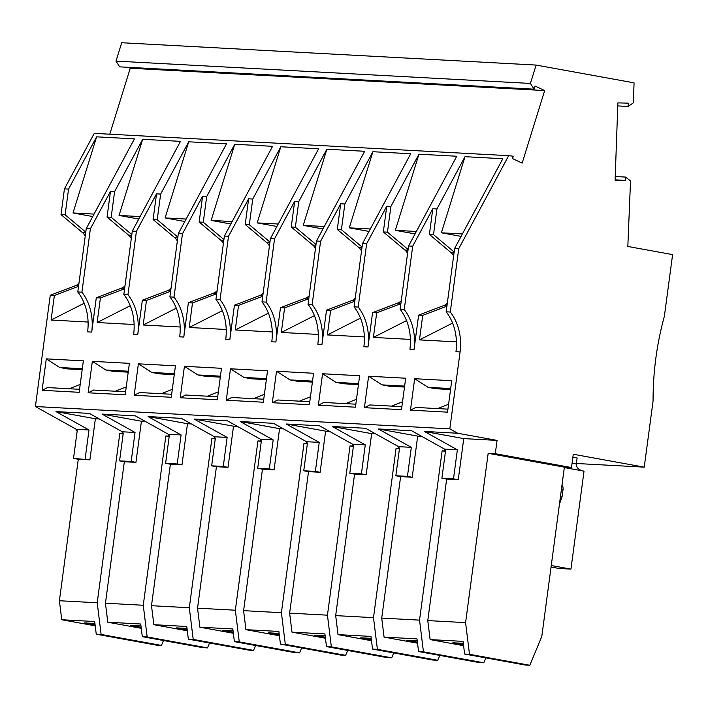 <?xml version="1.0" encoding="UTF-8"?>
<svg xmlns="http://www.w3.org/2000/svg" width="708" height="708" viewBox="0 0 708 708"><rect width="100%" height="100%" fill="white"/><g stroke="black" fill="none" stroke-linecap="round" stroke-linejoin="round"><path stroke-width="1.06" d="M457.678 433.234L497.069 440.394L495.29 453.704L571.498 467.554L573.276 454.253L644.245 467.147L653.077 400.94A251.393 198.532 -86.9 0 1 664.37 316.281L672.6 254.606L627.828 246.472L630.527 180.947L625.545 177.08L625.43 180.398L615.102 180.142L617.88 102.89L628.208 103.147L628.093 106.474L633.341 102.864L634.067 82.863L536.124 65.065L530.416 83.438L534.089 89.173L535.062 86.057L544.673 90.553L522.159 163.097L512.548 158.592L513.291 156.211L508.68 155.68L458.74 248.694L450.288 312.024A46.816 36.975 -86.9 0 1 460.085 351.929L449.819 428.862L457.678 433.234L424.358 431.446L463.749 438.606L497.069 440.394M77.216 430.712L76.11 430.508L76.269 429.296L88.996 429.986L55.985 411.596L95.376 418.755L99.315 418.968M78.951 283.324A12.222 9.655 -86.9 0 1 75.464 285.687L50.25 295.271L35.4 406.534L76.269 429.296M85.243 236.145A12.222 9.655 93.1 0 0 82.544 232.658L61.012 214.577L64.437 188.886L68.561 189.107L65.127 214.798L61.012 214.577M508.68 155.68L94.261 133.361L64.437 188.886M109.784 134.193L130.254 68.233L544.673 90.553M128.298 67.313L130.254 68.233M536.124 65.065L121.705 42.737L115.997 61.109L119.67 66.853L534.089 89.173M625.545 177.08L615.225 176.522M628.093 106.474L617.774 105.917M530.416 83.438L115.997 61.109M135.042 432.464L102.032 414.083L141.423 421.233L135.936 462.351L131.175 461.492L135.042 432.464L122.316 431.783L89.305 413.392L55.985 411.596M181.089 434.942L148.078 416.561L187.47 423.72L181.983 464.837L177.221 463.97L181.089 434.942L168.362 434.261L135.352 415.87L102.032 414.083M227.135 437.429L194.125 419.039L233.516 426.198L228.029 467.315L223.268 466.448L227.135 437.429L214.409 436.739L181.398 418.357L148.078 416.561M273.182 439.907L240.171 421.517L279.563 428.676L274.076 469.793L269.314 468.935L273.182 439.907L260.456 439.226L227.445 420.835L194.125 419.039M319.228 442.385L286.218 424.004L325.609 431.163L320.122 472.28L315.361 471.413L319.228 442.385L306.502 441.704L273.492 423.313L240.171 421.517M365.275 444.872L332.264 426.481L371.656 433.641L366.169 474.758L361.407 473.891L365.275 444.872L352.549 444.181L319.538 425.8L286.218 424.004M411.321 447.35L378.311 428.959L417.702 436.119L412.215 477.236L407.454 476.369L411.321 447.35L398.595 446.659L365.585 428.278L332.264 426.481M463.749 438.606L458.262 479.723L453.501 478.856L457.368 449.828L444.642 449.146L411.631 430.756L378.311 428.959M457.368 449.828L424.358 431.446M449.819 428.862L35.4 406.534M495.29 453.704L488.175 453.315L465.59 622.624L469.493 654.298L529.823 665.263L541.797 636.474L564.382 467.165L571.498 467.554M644.245 467.147L576.392 463.492M572.878 457.218L577.126 457.988L576.321 464.032C576.232 467.315 578.374 469.616 582.719 470.917M529.823 665.263L524.955 664.998L464.625 654.033L463.059 641.368L430.119 639.59L427.774 620.589L446.659 479.095L458.262 479.723M469.493 654.298L464.625 654.033M615.11 179.85L625.43 180.398M463.306 643.324L452.846 642.767L463.475 644.696M445.527 451.023L442.128 450.837L419.543 620.137L423.446 651.82L483.776 662.785L485.812 657.882M483.776 662.785L478.909 662.52L418.578 651.555L417.012 638.881L384.072 637.111L417.552 643.191M423.446 651.82L418.578 651.555M261.341 441.093L257.942 440.916L235.357 610.216L239.26 641.89L234.392 641.634L232.826 628.961L199.886 627.191L197.541 608.181L216.427 466.687L211.657 465.829L215.374 438.013L214.25 437.951L215.356 438.155M199.886 627.191L233.366 633.271M417.26 640.846L406.799 640.28L417.428 642.218M399.48 448.536L396.082 448.359L373.497 617.659L377.399 649.333L437.73 660.298L439.765 655.404M437.73 660.298L432.862 660.042L372.532 649.077L370.965 636.404L338.026 634.634L335.68 615.624L354.566 474.13L366.169 474.758M377.399 649.333L372.532 649.077M353.496 445.589L352.389 445.394L352.549 444.181M371.213 638.368L360.753 637.802L371.381 639.731M279.288 634.775L268.659 632.846L279.12 633.403M307.387 443.58L303.989 443.394L281.403 612.703L285.306 644.377L280.439 644.112L278.872 631.439L245.933 629.669L279.412 635.749M371.656 433.641L375.594 433.854M373.497 617.659L335.68 615.624M399.418 448.961L396.082 448.359M384.072 637.111L381.727 618.102L400.613 476.617L395.843 475.749L399.56 447.934L398.436 447.872L399.542 448.076M353.434 446.058L350.035 445.872L327.45 615.181L331.353 646.855L391.683 657.82L393.719 652.926M391.683 657.82L386.816 657.555L326.485 646.59L324.919 633.925L291.979 632.147L289.634 613.146L308.52 471.652L303.75 470.785L307.467 442.969L306.343 442.916L307.449 443.111M331.353 646.855L326.485 646.59M325.167 635.881L314.706 635.324L325.335 637.253M123.263 433.19L122.157 432.986L122.316 431.783M285.306 644.377L345.637 655.342L347.672 650.448M345.637 655.342L340.769 655.077L280.439 644.112M187.027 628.447L176.566 627.881L187.195 629.81M215.232 439.04L211.896 438.429L189.31 607.738L193.213 639.413L188.346 639.156L186.779 626.483L153.84 624.704L187.319 630.793M306.502 441.704L306.343 442.916M315.361 471.413L303.75 470.785M308.52 471.652L320.122 472.28M325.609 431.163L329.547 431.376M327.45 615.181L289.634 613.146M353.372 446.483L350.035 445.872M361.407 473.891L349.796 473.271L353.513 445.456L352.389 445.394M307.325 444.005L303.989 443.394M261.402 440.633L260.296 440.429L260.456 439.226M279.563 428.676L283.501 428.889M281.403 612.703L243.587 610.659L262.473 469.174L274.076 469.793M269.314 468.935L257.703 468.307L261.42 440.491L260.296 440.429M262.473 469.174L257.703 468.307M245.933 629.669L243.587 610.659M214.409 436.739L214.25 437.951M193.213 639.413L253.544 650.378L255.579 645.484M253.544 650.378L248.676 650.121L188.346 639.156M291.979 632.147L325.459 638.235M169.247 436.137L165.849 435.951L143.264 605.26L147.167 636.935L207.497 647.9L209.533 643.006M207.497 647.9L202.63 647.634L142.299 636.669L140.733 624.005L107.793 622.226L141.273 628.315M147.167 636.935L142.299 636.669M141.149 627.332L130.52 625.403L140.981 625.96M445.589 450.554L444.482 450.35L444.642 449.146M169.309 435.668L168.203 435.473L168.362 434.261M131.175 461.492L119.563 460.864L123.281 433.048L122.157 432.986M143.264 605.26L105.448 603.216L124.334 461.731L119.563 460.864M124.334 461.731L135.936 462.351M141.423 421.233L145.361 421.446M189.31 607.738L151.494 605.703L170.38 464.209L181.983 464.837M153.84 624.704L151.494 605.703M215.294 438.615L211.896 438.429M187.47 423.72L191.408 423.933M177.221 463.97L165.61 463.342L169.327 435.526L168.203 435.473M170.38 464.209L165.61 463.342M169.185 436.562L165.849 435.951M107.793 622.226L105.448 603.216M239.26 641.89L299.59 652.865L301.626 647.962M299.59 652.865L294.723 652.599L234.392 641.634M233.074 630.925L222.613 630.359L233.242 632.288M233.516 426.198L237.454 426.411M216.427 466.687L228.029 467.315M235.357 610.216L197.541 608.181M261.279 441.518L257.942 440.916M223.268 466.448L211.657 465.829M354.566 474.13L349.796 473.271M564.382 467.165L488.175 453.315M465.59 622.624L427.774 620.589M453.501 478.856L441.889 478.227L445.606 450.412L444.482 450.35M446.659 479.095L441.889 478.227M445.465 451.439L442.128 450.837M398.595 446.659L398.436 447.872M417.702 436.119L421.641 436.332M400.613 476.617L412.215 477.236M419.543 620.137L381.727 618.102M407.454 476.369L395.843 475.749M123.201 433.65L119.802 433.473L97.217 602.774L59.401 600.738L78.287 459.253L89.889 459.873L73.517 458.386L77.234 430.57L76.11 430.508M95.376 418.755L89.889 459.873M78.287 459.253L73.517 458.386M85.128 459.005L88.996 429.986M123.139 434.075L119.802 433.473M97.217 602.774L101.12 634.457L161.451 645.422L163.486 640.519M101.12 634.457L96.253 634.191L94.686 621.518L61.746 619.748L59.401 600.738M564.329 467.572L584.02 471.147L570.949 569.108L551.258 565.524M562.028 484.83A6.115 4.823 -86.9 0 1 563.019 489.626L562.046 496.883L559.453 504.123M570.949 569.108L558.966 568.462L551.063 567.019M560.435 496.795L562.046 496.883M161.451 645.422L156.583 645.156L96.253 634.191M430.119 639.59L463.598 645.678M94.934 623.482L84.473 622.916L95.102 624.854M458.74 248.694L454.616 248.464L502.813 158.725L464.997 156.689L436.933 208.957L432.809 208.736L412.693 246.207L404.241 309.546A46.816 36.975 -86.9 0 1 414.038 349.442L418.623 315.113L422.738 315.343L419.463 339.893L456.456 341.884M412.693 246.207L408.569 245.986L456.766 156.238L418.95 154.202L390.887 206.479L386.763 206.249L366.647 243.729L358.195 307.06A46.816 36.975 -86.9 0 1 367.992 346.964L372.576 312.635L376.691 312.856L373.417 337.415L410.41 339.406M366.647 243.729L362.523 243.508L410.72 153.76L372.904 151.724L344.84 203.993L340.716 203.771L320.6 241.251L312.148 304.582A46.816 36.975 -86.9 0 1 321.945 344.486L326.53 310.157L330.645 310.378L327.37 334.928L364.363 336.919M320.6 241.251L316.476 241.03L364.673 151.282L326.857 149.246L298.794 201.514L294.67 201.293L274.554 238.764L266.102 302.104A46.816 36.975 -86.9 0 1 275.899 341.999L280.483 307.679L284.598 307.9L281.324 332.45L318.317 334.441M274.554 238.764L270.429 238.543L318.627 148.804L280.81 146.76L252.747 199.037L248.623 198.815L228.507 236.286L220.055 299.626A46.816 36.975 -86.9 0 1 229.852 339.521L234.436 305.192L238.552 305.413L235.277 329.972L272.27 331.964M228.507 236.286L224.383 236.065L272.58 146.317L234.764 144.282L206.701 196.55L202.577 196.328L182.46 233.808L174.009 297.139A46.816 36.975 -86.9 0 1 183.806 337.043L188.39 302.714L192.505 302.935L189.231 327.485L226.224 329.486M182.46 233.808L178.336 233.587L226.533 143.839L188.717 141.804L160.654 194.072L156.53 193.85L136.414 231.321L127.962 294.661A46.816 36.975 -86.9 0 1 137.759 334.557L142.343 300.236L146.459 300.457L143.184 325.007L180.177 326.999M136.414 231.321L132.29 231.1L180.487 141.361L142.671 139.326L114.608 191.594L110.483 191.372L90.367 228.843L81.916 292.183A46.816 36.975 -86.9 0 1 91.713 332.079L96.297 297.749L100.412 297.971L97.138 322.529L134.131 324.521M50.25 295.271L54.366 295.493L51.091 320.043L88.084 322.043M138.379 363.824L134.184 395.268L171.248 397.268L175.442 365.824L138.379 363.824L151.857 372.47L159.486 373.859L174.265 374.647M184.425 366.31L180.23 397.746L217.294 399.746L221.489 368.302L184.425 366.31L197.904 374.948L205.532 376.337L220.312 377.134M230.472 368.788L226.277 400.232L263.341 402.224L267.536 370.788L230.472 368.788L243.95 377.435L251.579 378.815L266.358 379.612M276.518 371.266L272.323 402.71L309.387 404.711L313.582 373.266L276.518 371.266L289.997 379.913L297.625 381.293L312.405 382.09M414.658 378.709L451.722 380.709L447.527 412.153L410.463 410.153L414.658 378.709L428.136 387.356L435.765 388.736L450.545 389.533M368.611 376.231L405.675 378.222L401.48 409.666L364.416 407.675L368.611 376.231L382.09 384.878L389.719 386.258L404.498 387.055M322.565 373.753L359.629 375.744L355.434 407.189L318.37 405.188L322.565 373.753L336.043 382.391L343.672 383.78L358.452 384.577M92.332 361.346L129.396 363.346L125.201 394.781L88.137 392.79L92.332 361.346L105.811 369.992L113.439 371.373L128.219 372.169M46.285 358.868L83.349 360.859L79.154 392.303L42.091 390.312L46.285 358.868L59.764 367.505L67.393 368.895L82.172 369.691M78.553 286.298L54.366 295.493M84.208 303.236L51.091 320.043M90.367 228.843L86.243 228.622L134.44 138.874L96.624 136.839L73.004 212.966L92.73 216.551M96.624 136.839L68.561 189.107M65.127 214.798L85.774 232.144M73.004 212.966L94.049 214.099M280.81 146.76L257.19 222.887L278.235 224.02M248.623 198.815L245.198 224.498L266.73 242.579L269.872 242.756M263.137 293.245A12.222 9.655 -86.9 0 1 259.65 295.608L234.436 305.192M269.429 246.065A12.222 9.655 93.1 0 0 266.73 242.579M234.764 144.282L211.143 220.409L232.189 221.542M202.577 196.328L199.152 222.02L220.684 240.101L223.825 240.269M217.091 290.767A12.222 9.655 -86.9 0 1 213.604 293.13L188.39 302.714M223.383 243.587A12.222 9.655 93.1 0 0 220.684 240.101M188.717 141.804L165.097 217.922L186.142 219.055M177.336 241.109A12.222 9.655 93.1 0 0 174.637 237.623L177.779 237.791M156.53 193.85L153.105 219.533L174.637 237.623M171.044 288.289A12.222 9.655 -86.9 0 1 167.557 290.643L142.343 300.236M142.671 139.326L119.05 215.444L140.096 216.577M124.997 285.802A12.222 9.655 -86.9 0 1 121.511 288.165L96.297 297.749M131.29 238.623A12.222 9.655 93.1 0 0 128.591 235.144L131.732 235.313M110.483 191.372L107.058 217.055L128.591 235.144M81.916 292.183L77.791 291.962A46.816 36.975 -86.9 0 1 87.597 331.857L91.713 332.079M77.791 291.962L86.243 228.622M114.608 191.594L111.174 217.276L107.058 217.055M124.599 288.776L100.412 297.971M130.254 305.714L97.138 322.529M119.05 215.444L138.777 219.029M111.174 217.276L131.821 234.622M127.962 294.661L123.838 294.44A46.816 36.975 -86.9 0 1 133.644 334.335L137.759 334.557M123.838 294.44L132.29 231.1M160.654 194.072L157.22 219.754L153.105 219.533M170.646 291.262L146.459 300.457M176.301 308.192L143.184 325.007M165.097 217.922L184.823 221.507M157.22 219.754L177.867 237.1M174.009 297.139L169.885 296.918A46.816 36.975 -86.9 0 1 179.69 336.822L183.806 337.043M169.885 296.918L178.336 233.587M206.701 196.55L203.267 222.241L199.152 222.02M216.692 293.74L192.505 302.935M222.347 310.67L189.231 327.485M211.143 220.409L230.87 223.993M203.267 222.241L223.914 239.578M220.055 299.626L215.931 299.396A46.816 36.975 -86.9 0 1 225.737 339.3L229.852 339.521M215.931 299.396L224.383 236.065M252.747 199.037L249.313 224.719L245.198 224.498M262.739 296.218L238.552 305.413M268.394 313.157L235.277 329.972M257.19 222.887L276.916 226.472M249.313 224.719L269.96 242.065M266.102 302.104L261.978 301.882A46.816 36.975 -86.9 0 1 271.784 341.778L275.899 341.999M261.978 301.882L270.429 238.543M315.476 248.543A12.222 9.655 93.1 0 0 312.777 245.065L315.918 245.234M294.67 201.293L291.245 226.976L312.777 245.065M309.184 295.723A12.222 9.655 -86.9 0 1 305.697 298.086L280.483 307.679M298.794 201.514L295.36 227.197L316.007 244.543M295.36 227.197L291.245 226.976M308.785 298.705L284.598 307.9M372.904 151.724L349.283 227.843L370.328 228.985M361.522 251.03A12.222 9.655 93.1 0 0 358.823 247.543L361.965 247.711M340.716 203.771L337.291 229.463L358.823 247.543M355.23 298.21A12.222 9.655 -86.9 0 1 351.743 300.564L326.53 310.157M326.857 149.246L303.236 225.365L324.282 226.498M314.44 315.635L281.324 332.45M303.236 225.365L322.963 228.95M312.148 304.582L308.024 304.36A46.816 36.975 -86.9 0 1 317.83 344.265L321.945 344.486M308.024 304.36L316.476 241.03M344.84 203.993L341.406 229.684L337.291 229.463M354.832 301.183L330.645 310.378M360.487 318.113L327.37 334.928M349.283 227.843L369.01 231.436M341.406 229.684L362.054 247.021M358.195 307.06L354.071 306.838A46.816 36.975 -86.9 0 1 363.877 346.743L367.992 346.964M354.071 306.838L362.523 243.508M407.569 253.508A12.222 9.655 93.1 0 0 404.87 250.021L408.012 250.189M386.763 206.249L383.338 231.941L404.87 250.021M401.277 300.688A12.222 9.655 -86.9 0 1 397.79 303.051L372.576 312.635M390.887 206.479L387.453 232.162L408.1 249.508M387.453 232.162L383.338 231.941M400.878 303.661L376.691 312.856M450.288 312.024L446.164 311.803A46.816 36.975 -86.9 0 1 455.97 351.699L460.085 351.929M464.997 156.689L441.376 232.808L462.421 233.941M418.95 154.202L395.329 230.33L416.375 231.463M406.534 320.6L373.417 337.415M395.329 230.33L415.056 233.914M404.241 309.546L400.117 309.325A46.816 36.975 -86.9 0 1 409.923 349.221L414.038 349.442M400.117 309.325L408.569 245.986M453.616 255.986A12.222 9.655 93.1 0 0 450.916 252.508L454.058 252.676M432.809 208.736L429.384 234.419L450.916 252.508M447.323 303.166A12.222 9.655 -86.9 0 1 443.836 305.529L418.623 315.113M436.933 208.957L433.5 234.64L429.384 234.419M446.925 306.139L422.738 315.343M452.58 323.078L419.463 339.893M441.376 232.808L461.103 236.392M433.5 234.64L454.147 251.986M446.164 311.803L454.616 248.464M82.296 368.726L59.764 367.505M79.553 389.303L47.525 387.577L42.091 390.312M80.208 384.4L69.278 388.754M174.389 373.682L151.857 372.47M217.692 396.745L185.664 395.02L180.23 397.746M218.347 391.834L207.417 396.197M172.301 389.356L161.371 393.71M171.646 394.267L139.618 392.542L134.184 395.268M220.436 376.16L197.904 374.948M263.739 399.224L231.711 397.498L226.277 400.232M264.394 394.321L253.464 398.675M266.482 378.647L243.95 377.435M309.785 401.71L277.757 399.985L272.323 402.71M310.44 396.799L299.511 401.153M312.529 381.125L289.997 379.913M355.832 404.188L323.804 402.463L318.37 405.188M356.487 399.277L345.557 403.631M450.669 388.568L428.136 387.356M447.925 409.153L415.897 407.427L410.463 410.153M448.58 404.241L437.65 408.596M404.622 386.09L382.09 384.878M402.533 401.763L391.604 406.118M401.879 406.666L369.85 404.941L364.416 407.675M358.575 383.603L336.043 382.391M125.599 391.781L93.571 390.064L88.137 392.79M128.343 371.204L105.811 369.992M126.254 386.878L115.324 391.232M61.746 619.748L95.226 625.828M338.026 634.634L371.505 640.713M572.073 463.262L576.321 464.032M561.4 489.538L563.019 489.626M82.544 232.658L85.686 232.826M75.464 285.687L78.606 285.855M121.511 288.165L124.652 288.333M167.557 290.643L170.699 290.811M213.604 293.13L216.745 293.298M259.65 295.608L262.792 295.776M305.697 298.086L308.838 298.254M351.743 300.564L354.885 300.741M397.79 303.051L400.932 303.219M443.836 305.529L446.978 305.697"/></g></svg>
